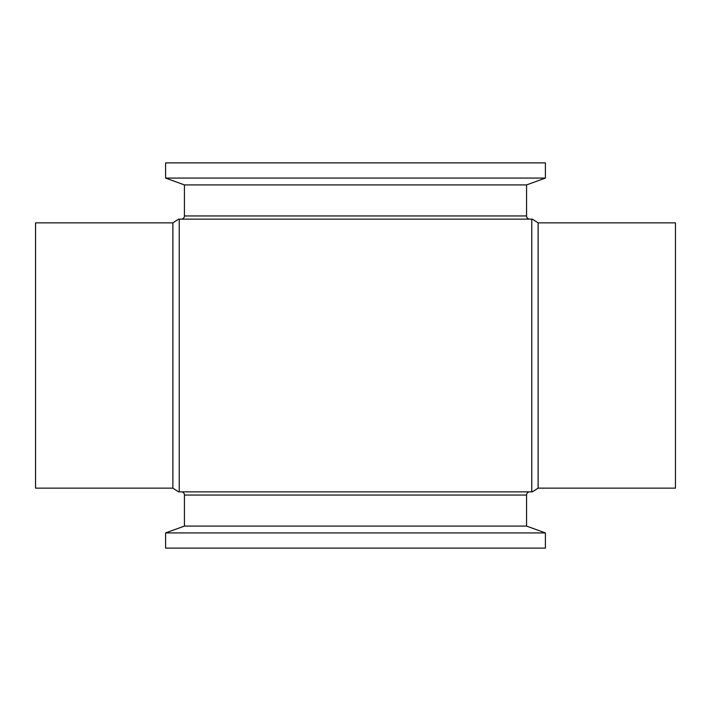 <?xml version="1.0" encoding="UTF-8"?>
<svg xmlns="http://www.w3.org/2000/svg" width="711" height="711" viewBox="0 0 711 711"><rect width="100%" height="100%" fill="white"/><g stroke="black" fill="none" stroke-linecap="round" stroke-linejoin="round"><path stroke-width="1.07" d="M538.129 222.854L675.45 222.854L675.45 488.146L538.129 488.146L538.129 222.854L532.343 219.139M179.234 491.861L179.234 355.5L179.234 491.861L531.766 491.861L531.766 219.139L531.766 355.5L531.766 219.139L179.234 219.139L179.234 355.5M545.399 162.89L165.601 162.89L165.601 178.07L545.399 178.07L545.399 162.89M545.399 178.07L526.567 184.922L184.433 184.922L165.601 178.07M184.433 184.922L184.433 215.957A3.182 3.182 0 0 1 181.252 219.139M526.567 184.922L526.567 215.957L184.433 215.957M529.748 219.139A3.182 3.182 0 0 1 526.567 215.957M526.567 495.043L184.433 495.043L184.433 526.078L526.567 526.078L526.567 495.043A3.182 3.182 0 0 1 529.748 491.861M184.433 495.043A3.182 3.182 0 0 0 181.252 491.861M184.433 526.078L165.601 532.93L165.601 548.11L545.399 548.11L545.399 532.93L165.601 532.93M526.567 526.078L545.399 532.93M172.871 222.854L35.55 222.854L35.55 488.146L172.871 488.146L172.871 222.854L178.657 219.139M531.766 355.5L531.766 491.861M178.657 491.861L172.871 488.146M538.129 488.146L532.343 491.861"/></g></svg>

